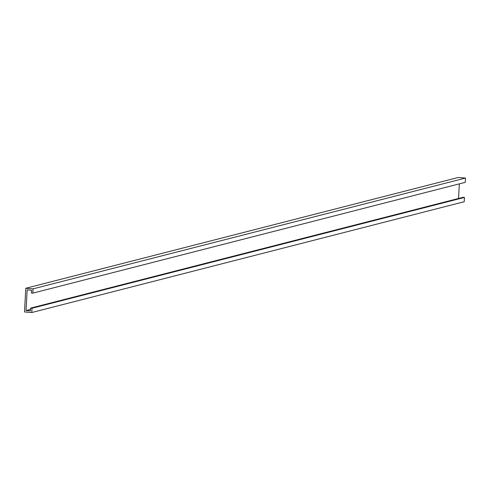<?xml version="1.0" encoding="UTF-8"?>
<svg xmlns="http://www.w3.org/2000/svg" width="490" height="490" viewBox="0 0 490 490"><rect width="100%" height="100%" fill="white"/><g stroke="black" fill="none" stroke-linecap="round" stroke-linejoin="round"><path stroke-width="0.73" d="M32.83 293.136L31.372 293.02L31.525 290.252L27.158 289.902L26.037 310.55L30.405 310.899L30.558 308.13L32.015 308.247L31.783 312.528L24.5 311.94L25.78 288.273L33.063 288.861L32.83 293.136L31.372 293.02L31.525 290.252L27.158 289.902L26.037 310.55L30.405 310.899L30.558 308.13L32.015 308.247L31.783 312.528L24.5 311.94L25.78 288.273L33.063 288.861L32.83 293.136L465.267 182.335L32.83 293.136M465.267 182.335L465.5 178.06L33.063 288.861L465.5 178.06L458.217 177.472L25.78 288.273L458.217 177.472L465.5 178.06L465.267 182.335M464.22 201.727L31.783 312.528L464.22 201.727L464.453 197.446L32.015 308.247L464.453 197.446L462.995 197.329L30.558 308.13L462.995 197.329L464.453 197.446L464.22 201.727M30.484 309.411L26.037 310.55L30.484 309.411M458.542 198.468L459.338 183.86L458.542 198.468"/></g></svg>
